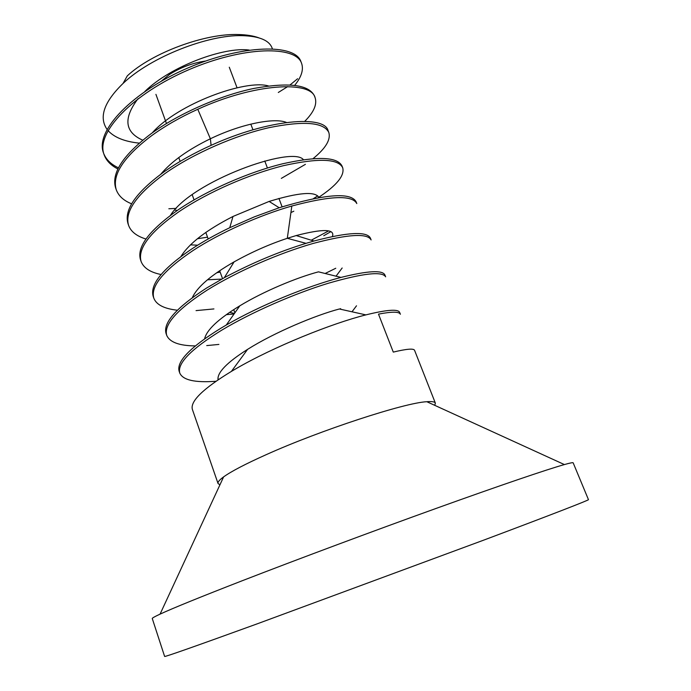 <?xml version="1.0" encoding="UTF-8"?>
<svg xmlns="http://www.w3.org/2000/svg" width="691" height="691" viewBox="0 0 691 691"><rect width="100%" height="100%" fill="white"/><g stroke="black" fill="none" stroke-linecap="round" stroke-linejoin="round"><path stroke-width="1.04" d="M257.199 623.843C195.648 646.171 164.786 657.037 164.622 656.45L152.27 618.531C152.08 618.091 154.68 616.622 160.07 614.126C172.931 608.166 200.355 597.024 242.334 580.699C297.121 559.451 372.743 531.232 436.505 508.282C500.31 485.324 547.065 469.448 564.383 464.568C570.101 462.961 573.029 462.383 573.167 462.832L588.464 499.662C589.06 500.085 552.074 514.467 483.493 540.215L257.199 623.843M219.945 484.806L218.045 483.519C217.561 482.145 219.418 479.934 223.616 476.876C231.347 471.34 245.46 463.972 265.957 454.782C320.175 430.294 404.701 402.706 426.813 401.713C431.987 401.298 434.838 401.773 435.365 403.129L434.76 405.349M328.778 132.387L328.087 130.642C324.476 114.913 268.35 119.163 211.092 145.343C193.739 153.195 178.261 161.875 164.639 171.403C136.11 192.202 123.888 209.598 127.982 223.599L128.604 225.396C124.44 211.619 136.68 194.249 165.322 173.303C193.938 153.177 235.925 135.151 268.903 127.697C303.669 120.657 323.63 122.221 328.778 132.387C330.963 139.565 325.746 148.289 313.135 158.576M197.384 238.749L207.542 237.168M293.822 211.196L290.92 212.578M145.939 239.017C136.671 236.175 130.893 231.632 128.604 225.396M315.07 97.561L314.388 95.833C308.817 84.587 288.665 82.117 253.908 88.431C220.973 95.246 179.332 113.117 151.148 133.665C122.963 155.112 111.139 173.234 115.656 188.021L116.269 189.783C111.847 174.858 123.698 156.771 151.821 135.54C165.244 125.831 180.567 117.073 197.781 109.273C254.59 83.196 310.881 80.467 315.07 97.561C317.307 104.263 313.861 112.192 304.722 121.348M176.179 208.388L168.846 208.768M131.61 203.81C123.698 200.658 118.584 195.976 116.269 189.783M220.161 272.107L216.758 272.72M161.089 274.526C150.327 272.358 143.676 268.022 141.119 261.518C137.388 248.587 150.025 231.96 179.029 211.653C208.138 192.003 249.201 174.184 283.491 165.667C318.43 157.911 338.158 158.602 342.693 167.723C344.835 175.54 336.655 185.534 318.154 197.704M342.684 167.723L341.985 165.944C337.234 156.779 317.463 156.054 282.679 163.776C249.667 171.826 207.369 189.999 178.338 209.719C149.273 230.207 136.663 246.868 140.489 259.695L141.119 261.518M213.934 308.929L196.054 310.613M177.38 310.216C164.19 308.756 156.339 304.74 153.817 298.158C150.37 286.394 163.413 270.544 192.953 250.591C220.299 232.617 260.084 215.065 291.835 206.022C330.505 195.726 352.16 194.905 356.798 203.56L356.09 201.763C350.752 192.02 325.124 194.016 279.207 207.749L254.392 216.827L229.74 227.71C215.903 234.387 203.413 241.358 192.253 248.63C162.808 268.471 149.783 284.364 153.177 296.309L153.817 298.158M220.74 328.311C190.353 347.107 176.473 361.384 179.116 371.162L179.772 373.062C177.112 363.414 191.001 349.171 221.465 330.333C251.861 311.995 295.204 293.347 328.277 283.267C363.112 273.221 382.227 271.071 385.638 276.823L384.904 274.966C382.538 269.913 367.897 270.725 341 277.411C307.469 286.143 260.274 305.249 226.207 325.072L220.74 328.311M217.941 379.264L219.09 379.16M216.015 381.259C194.966 382.849 182.89 380.119 179.772 373.062M206.384 288.156C176.395 307.607 162.955 322.714 166.056 333.468L166.704 335.334C163.698 324.52 177.164 309.456 207.101 290.151C237.073 271.39 278.81 253.295 313.178 243.431C348.126 234.171 367.439 232.997 371.11 239.924L370.393 238.093C366.817 231.157 348.005 232.133 313.964 241.021L306.044 243.344C278.905 251.662 251.662 263.116 224.307 277.696L206.384 288.156M218.892 344.42L206.73 345.595M195.346 345.915C179.219 345.75 169.675 342.226 166.704 335.334M294.703 85.313C301.526 76.908 303.807 69.541 301.544 63.218C295.791 45.546 243.793 45.952 188.548 69.843C133.225 93.518 95.315 132.741 104.108 154.68C106.276 160.675 110.871 165.425 117.893 168.958M118.446 167.827C111.147 164.406 106.276 159.733 103.823 153.808M104.108 154.68L103.503 152.936C94.693 130.927 132.56 91.653 187.857 67.986C243.085 44.103 295.092 43.775 300.879 61.516L301.544 63.218M435.365 403.129L414.583 350.346C413.762 348.299 406.662 348.886 393.283 352.099L378.495 314.129C392.013 311.52 399.303 311.563 400.383 314.267L399.64 312.375C398.111 308.868 386.856 309.706 365.876 314.889C332.267 323.31 274.042 346.493 235.32 369.098L231.381 371.413C203.068 388.67 190.06 401.341 192.374 409.418L218.045 483.519M286.497 122.471C275.096 117.487 241.971 123.508 210.375 138.77C188.211 149.532 171.705 161.314 160.848 174.132M174.65 210.047L177.293 210.435M303.392 159.656C292.345 145.36 191.606 181.267 170.444 215.342M190.422 244.856L197.661 245.193M318.922 197.574C315.537 191.087 298.935 192.374 269.11 201.435L232.988 216.464C206.454 230.06 189.092 243.413 180.93 256.525M207.455 279.795L221.759 279.095M332.406 236.495C335.152 228.937 323.077 228.626 296.18 235.562L287.301 238.309C269.455 244.208 251.714 252.06 234.102 261.863C211.04 275.113 197.108 287.059 192.297 297.7M330.903 231.623L323.751 235.743M305.405 164.337L281.332 178.382M313.481 198.576L317.748 195.873M311.244 240.209L328.614 230.898M325.115 273.506L335.766 268.255M340.637 308.652L339.739 309.058M297.622 78.722L290.082 84.907M287.698 86.6L278.3 92.482M249.166 50.054C224.299 46.608 170.668 66.111 144.86 91.471M137.993 98.744C123.119 118.36 124.691 132.171 142.717 140.178M268.445 85.934C245.581 79.249 177.881 103.719 152.253 132.862M272.349 48.75C269.784 40.501 259.643 36.131 241.936 35.638C208.639 34.654 151.156 56.558 123.033 83.464L127.308 75.855C151.916 52.818 205.287 33.073 238.965 34.55C246.687 34.766 253.217 35.82 258.564 37.72M123.033 83.464C104.013 101.948 98.683 117.245 107.045 129.355M108.003 130.547C114.248 137.44 124.665 141.629 139.245 143.123M161.15 81.288L169.459 74.516C180.515 67.424 192.573 62.924 205.642 61.024M226.303 314.673L234.111 313.956M341 277.419L318.473 271.839C296.456 277.704 263.841 291.231 239.794 305.828C218.33 318.957 206.609 329.961 204.605 338.84M339.402 308.981C315.873 315.122 274.577 332.319 247.594 349.352C226.864 362.507 217.017 372.682 218.036 379.869M197.781 109.273L210.375 138.77L211.092 145.343M291.835 206.022L287.301 238.309L306.044 243.344M426.813 401.713L564.383 464.568M223.616 476.876L160.07 614.126M238.965 34.55L241.936 35.638M234.888 312.85L233.722 309.62M222.537 278.663L219.669 270.734M208.181 238.956L205.823 232.435M194.059 199.872L192.193 194.715M180.152 161.383L178.762 157.548M166.453 123.49L155.924 94.356M282.101 206.808L278.931 198.412M267.417 167.999L264.765 160.994M252.958 129.796L250.807 124.13M237.065 87.809L229.274 67.217M279.207 207.749L269.11 201.435M229.749 227.719L232.988 216.482M313.939 241.029L296.189 235.562M224.316 277.696L234.102 261.872M226.251 325.055L239.803 305.837M365.876 314.889L339.411 308.989M231.407 371.395L247.594 349.361M342.166 267.996L336.025 276.201M229.585 312.367L234.456 313.455M351.995 311.805L356.504 305.793"/></g></svg>
